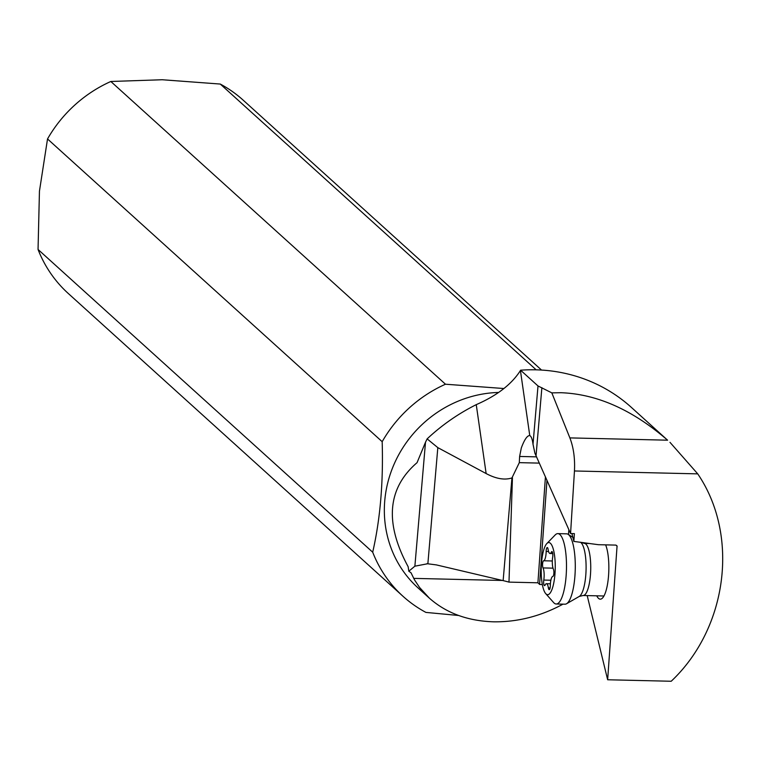 <?xml version="1.0" encoding="UTF-8"?>
<svg xmlns="http://www.w3.org/2000/svg" width="761" height="761" viewBox="0 0 761 761"><rect width="100%" height="100%" fill="white"/><g stroke="black" fill="none" stroke-linecap="round" stroke-linejoin="round"><path stroke-width="1.14" d="M38.05 249.465L39.448 191.182L47.524 138.949L382.174 441.684C383.392 482.455 380.234 519.287 372.7 552.201L38.05 249.465A130.35 122.331 -47.9 0 0 68.319 293.518L402.969 596.263A130.35 122.331 132.1 0 0 425.913 612.405L458.55 615.478M372.7 552.201A130.35 122.331 132.1 0 0 402.969 596.263M408.819 571.216L408.134 566.698C384.448 522.864 387.416 488.182 417.057 462.659L425.504 442.227L414.878 566.184L408.819 571.216L411.007 572.767L414.555 579.949L419.558 587.463L429.423 598.213L418.074 587.949A114.055 107.044 -47.9 0 1 393.018 466.74A114.055 107.044 -47.9 0 1 498.132 392.467M503.925 388.529L445.48 384.219A130.35 122.331 132.1 0 0 382.174 441.684M47.524 138.949A130.35 122.331 -47.9 0 1 110.83 81.484L162.207 79.743L220.271 84.052L536.172 369.827M445.48 384.219L110.83 81.484M220.271 84.052A130.35 122.331 -47.9 0 1 243.216 100.195L541.537 370.065M429.423 598.213C446.298 613.081 467.625 620.947 493.394 621.813C517.404 622.175 540.605 616.286 562.997 604.158M425.504 442.227L427.121 438.888C441.77 425.161 458.151 413.746 476.253 404.643C496.981 395.615 511.706 384.248 520.429 370.531L520.581 370.198A162.94 152.913 -47.9 0 1 535.706 369.817A162.94 152.913 -47.9 0 1 631.43 407.449L667.587 440.191C632.619 409.884 597.1 394.065 561.019 392.714L551.82 392.866L569.875 437.898C573.566 447.525 575.088 458.56 574.45 470.973L697.732 473.865L669.975 442.322M414.878 566.184L427.872 563.711L437.822 447.63L486.136 473.561C496.067 478.831 504.667 480.296 511.944 477.937L519.306 462.65L519.62 456.457L536.581 456.857M519.62 456.457L521.323 447.925C524.434 439.573 527.249 435.454 529.761 435.577L529.342 435.492M539.359 463.116L519.306 462.65M568.496 534.555L568.847 529.637M512.448 477.765L508.985 582.117L537.913 582.793L538.702 583.516A39.106 10.492 91.3 0 1 539.568 584.448L546.969 480.277M539.568 584.448L542.355 584.591M508.985 582.117A65.17 14.164 4.9 0 0 503.135 580.624L436.405 564.909L426.95 563.682M545.437 476.833L537.913 582.793M437.822 447.63L427.121 438.888M697.732 473.865C739.511 535.24 727.64 628.044 671.202 681.257L607.649 679.763L617.057 546.122L615.953 545.104L598.384 544.695L573.842 541.413L574.393 533.632L570.569 533.537L534.916 453.233L533.014 444.243L538.008 385.96L551.82 392.866M538.008 385.96L520.581 370.198M570.569 533.537L574.45 470.973M571.939 533.575L573.842 541.413M587.197 595.597L607.649 679.763M605.623 544.866A29.327 7.867 91.3 0 1 608.667 573.861A29.327 7.867 91.3 0 1 602.493 598.051A29.327 7.867 91.3 0 1 598.517 598.365A29.327 7.867 91.3 0 1 596.748 595.815M520.429 370.531L529.761 435.577A16.295 4.376 91.3 0 1 533.014 444.243M557.842 533.623L566.631 533.832A35.196 9.446 91.3 0 1 568.144 534.327A35.196 9.446 91.3 0 1 575.059 558.669A35.196 9.446 91.3 0 1 566.507 603.777A35.196 9.446 91.3 0 1 564.985 604.196L556.196 603.996A35.196 9.446 -88.7 0 0 566.27 558.46A35.196 9.446 -88.7 0 0 557.842 533.623A35.196 9.446 -88.7 0 0 555.178 534.954L546.874 543.525A26.074 6.992 -88.7 0 0 541.375 576.267A26.074 6.992 -88.7 0 0 545.694 593.59A26.074 6.992 -88.7 0 0 552.809 586.94A26.074 6.992 -88.7 0 0 555.083 560.943A26.074 6.992 -88.7 0 0 546.874 543.525M545.694 593.59L553.599 602.541A35.196 9.446 -88.7 0 0 556.196 603.996M552.819 554.265A3.805 1.018 91.3 0 1 552.686 557.147A9.027 2.426 -88.7 0 0 552.372 563.977A9.027 2.426 -88.7 0 0 553.418 569.276A3.805 1.018 91.3 0 1 553.865 571.511A3.805 1.018 91.3 0 1 552.828 576.429A9.027 2.426 -88.7 0 0 550.308 585.732A3.805 1.018 91.3 0 1 549.195 589.651A3.805 1.018 91.3 0 1 548.377 587.892A9.027 2.426 -88.7 0 0 546.436 583.706A9.027 2.426 -88.7 0 0 545.114 585.057A3.805 1.018 91.3 0 1 544.562 585.628A3.805 1.018 91.3 0 1 543.649 582.936A3.805 1.018 91.3 0 1 543.782 580.063A9.027 2.426 -88.7 0 0 544.096 573.223A9.027 2.426 -88.7 0 0 543.04 567.925A3.805 1.018 91.3 0 1 542.593 565.699A3.805 1.018 91.3 0 1 543.639 560.771A9.027 2.426 -88.7 0 0 546.16 551.478A3.805 1.018 91.3 0 1 547.273 547.549A3.805 1.018 91.3 0 1 548.091 549.318A9.027 2.426 -88.7 0 0 550.032 553.504A9.027 2.426 -88.7 0 0 551.354 552.153A3.805 1.018 91.3 0 1 551.906 551.582A3.805 1.018 91.3 0 1 552.819 554.265M476.253 404.643L486.136 473.561M511.944 477.937L503.135 580.624M413.67 578.379L502.46 580.462M536.048 455.639L541.88 387.663M617.095 546.702L616.838 545.627M667.587 440.191L569.875 437.898M580.633 542.327A27.463 7.372 91.3 0 1 585.922 561.247A27.463 7.372 91.3 0 1 579.245 596.443L583.107 595.502A26.074 6.992 -88.7 0 0 590.574 561.77A26.074 6.992 -88.7 0 0 584.334 543.373L580.519 542.241M551.354 552.153L552.438 552.182M546.16 551.478L548.576 551.535M543.639 560.771L552.324 560.981M543.04 567.925L553.009 568.163M543.782 580.063L550.869 580.224M548.377 587.892L550.089 587.93M583.107 595.502L603.949 595.987M579.245 596.443L566.507 603.777M572.852 537.342L568.144 534.327M584.334 543.373L589.385 543.497M552.752 553.57L550.032 553.504M550.384 583.792L546.436 583.706"/></g></svg>

